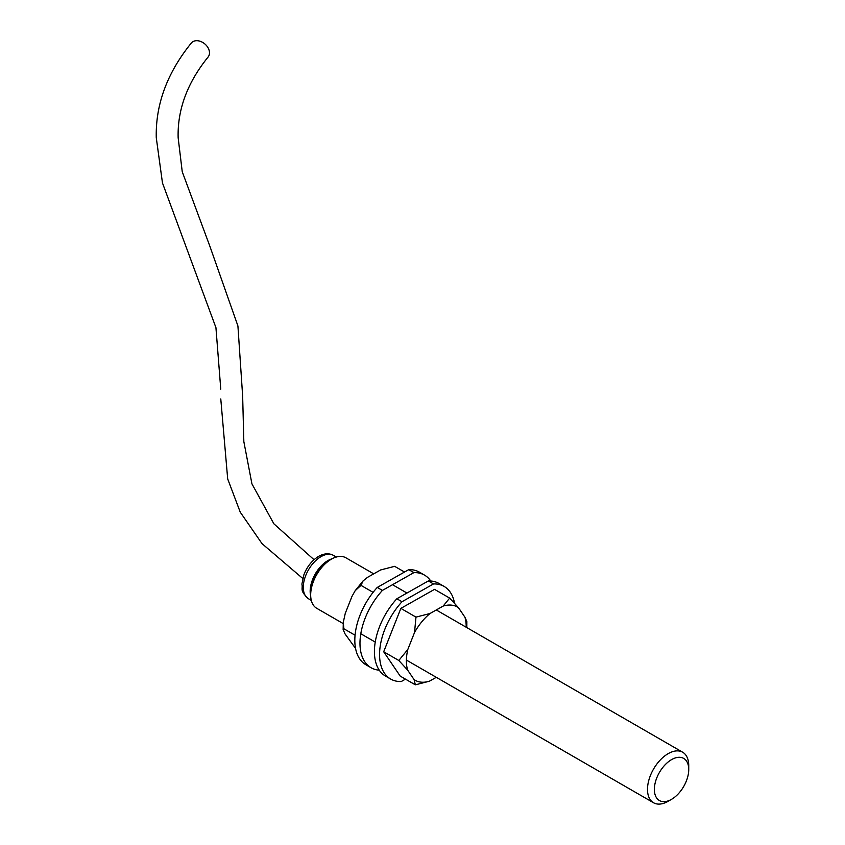 <?xml version="1.0" encoding="UTF-8"?>
<svg xmlns="http://www.w3.org/2000/svg" width="845" height="845" viewBox="0 0 845 845"><rect width="100%" height="100%" fill="white"/><g stroke="black" fill="none" stroke-linecap="round" stroke-linejoin="round"><path stroke-width="1.27" d="M332.18 558.735A25.033 14.449 120 0 0 327.86 560.615A25.033 14.449 120 0 0 310.696 595.947M220.767 389.133L215.929 327.617L162.472 182.964L156.262 137.608C155.533 104.305 167.236 72.744 191.382 42.947A10.932 8.006 40.6 0 1 202.399 42.25A10.932 8.006 40.6 0 1 209.486 52.855A10.932 8.006 40.6 0 1 207.986 57.175C187.326 82.799 177.376 109.649 178.147 137.724L182.245 171.757L209.951 246.465L237.92 325.969L242.652 396.104L243.835 441.597L251.926 483.847L273.854 523.784L314.034 559.707M671.553 759.634A24.304 14.027 120 0 0 654.368 789.399A24.304 14.027 120 0 0 671.553 799.317L668.11 801.303A29.163 16.837 120 0 1 653.534 802.75A29.163 16.837 120 0 1 649.066 779.386A29.163 16.837 120 0 1 668.11 753.687A29.163 16.837 120 0 1 682.697 752.24A29.163 16.837 120 0 1 688.738 765.591L688.738 769.552A24.304 14.027 120 0 0 671.553 759.634M310.675 594.943L310.675 590.972A24.304 14.027 120 0 1 327.86 561.207L331.303 559.221A29.163 16.837 120 0 0 310.675 594.943A29.163 16.837 120 0 0 316.717 608.294L343.186 623.578M373.712 573.85L345.88 557.784A29.163 16.837 120 0 0 331.303 559.221L327.86 561.207M668.11 801.303L671.553 799.317A24.304 14.027 120 0 0 688.738 769.552M379.257 670.169A53.467 30.864 -60 0 1 371.05 667.719A53.467 30.864 -60 0 1 359.981 642.77A53.467 30.864 -60 0 1 382.405 590.412L377.25 587.444L408.748 569.646A53.467 30.864 -60 0 1 419.363 572.139L424.517 575.118A53.467 30.864 -60 0 1 430.739 581.001M371.05 667.719L365.896 664.751A53.467 30.864 -60 0 1 354.826 639.792A53.467 30.864 -60 0 1 377.25 587.444M355.555 648.411L345.077 633.972L343.144 629.61L343.83 628.733L343.302 622.247L345.278 613.333L351.974 596.401L355.153 590.729L360.984 585.363L363.075 580.916L367.469 577.378L380.62 569.952L394.657 566.34L404.523 572.033M373.089 592.356L360.984 585.363M355.058 635.218L343.83 628.733M382.405 590.412L413.902 572.625L408.748 569.646M413.902 572.625A53.467 30.864 -60 0 1 424.517 575.118M454.452 602.76A53.467 30.864 120 0 0 444.111 586.43L438.956 583.451A53.467 30.864 120 0 0 428.341 580.959L396.844 598.756A53.467 30.864 120 0 0 374.419 651.104A53.467 30.864 120 0 0 385.489 676.063L390.643 679.031A53.467 30.864 120 0 0 401.259 681.524L405.473 679.137M396.844 598.756L401.998 601.724A53.467 30.864 120 0 0 379.574 654.083A53.467 30.864 120 0 0 390.643 679.031M407.639 670.096A42.282 24.41 120 0 1 406.382 660.536A42.282 24.41 120 0 1 407.829 649.446L398.819 660.484L407.639 670.096L414.092 679.602L415.339 684.841L429.387 681.218L436.284 677.32M415.339 684.841L400.224 676.106L383.693 651.759L400.857 608.379L434.531 589.356L449.656 598.091L443.171 606.066L430.02 613.502L415.972 617.114L414.525 632.514L407.829 649.446M400.857 608.379L415.972 617.114M466.82 627.603L466.862 621.571L464.919 617.199L458.476 607.692L449.656 598.091M383.693 651.759L398.819 660.484M458.476 607.692A42.282 24.41 120 0 0 443.171 606.066M430.02 613.502A42.282 24.41 120 0 0 414.525 632.514M414.092 679.602A42.282 24.41 120 0 0 429.387 681.218M466.176 627.233A42.282 24.41 120 0 0 464.919 617.199M428.341 580.959L433.496 583.937L401.998 601.724M444.111 586.43A53.467 30.864 120 0 0 433.496 583.937M320.984 556.644A25.033 14.449 120 0 0 304.633 578.698A25.033 14.449 120 0 0 308.478 598.756C299.288 590.159 303.08 589.356 301.897 584.106L303.904 574.748C307.084 566.594 311.963 560.478 318.554 556.401C324.068 553.327 329.054 553 333.5 555.408A25.033 14.449 120 0 0 320.984 556.644M308.478 598.756L311.298 600.394M333.5 555.408L336.331 557.035M302.753 578.466L262.024 543.641L240.255 512.176L227.685 478.914L220.777 398.935M360.794 633.739L375.233 642.073M406.392 660.061L653.534 802.75M392.619 584.761L406.952 593.042M436.274 609.963L682.697 752.24M343.144 629.61L343.302 622.247M363.075 580.916L355.153 590.729"/></g></svg>
